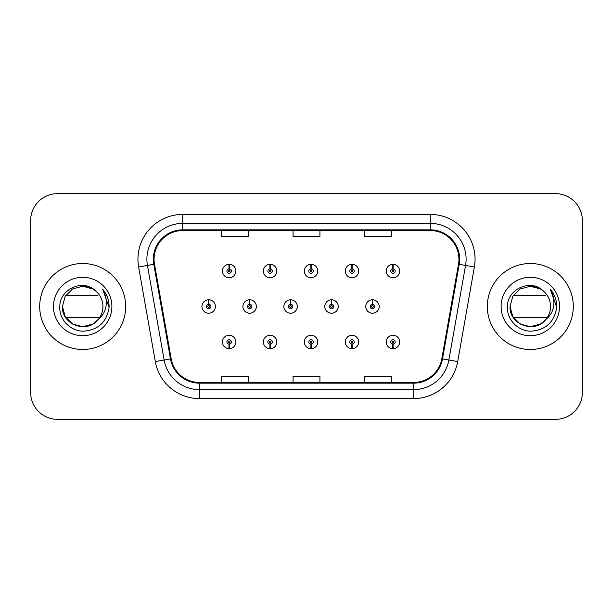 <?xml version="1.0" encoding="UTF-8"?>
<svg xmlns="http://www.w3.org/2000/svg" width="613" height="613" viewBox="0 0 613 613"><rect width="100%" height="100%" fill="white"/><g stroke="black" fill="none" stroke-linecap="round" stroke-linejoin="round"><path stroke-width="0.92" d="M270.004 344.207L269.812 348.674A6.72 6.72 0 0 0 270.394 348.674L270.203 344.207A2.237 2.237 0 0 0 272.341 341.97A2.237 2.237 0 0 0 270.103 339.725A2.237 2.237 0 0 0 267.866 341.97A2.237 2.237 0 0 0 270.004 344.207L270.065 342.859A0.897 0.897 0 0 1 269.207 341.97A0.897 0.897 0 0 1 270.103 341.073A0.897 0.897 0 0 1 271 341.97A0.897 0.897 0 0 1 270.141 342.859L270.203 344.207M310.952 344.207L310.76 348.674A6.72 6.72 0 0 0 311.343 348.674L311.151 344.207A2.237 2.237 0 0 0 313.289 341.97A2.237 2.237 0 0 0 311.052 339.725A2.237 2.237 0 0 0 308.814 341.97A2.237 2.237 0 0 0 310.952 344.207L311.013 342.859A0.897 0.897 0 0 1 310.155 341.97A0.897 0.897 0 0 1 311.052 341.073A0.897 0.897 0 0 1 311.948 341.97A0.897 0.897 0 0 1 311.09 342.859L311.151 344.207M351.9 344.207L351.701 348.674A6.72 6.72 0 0 0 352.291 348.674L352.092 344.207A2.237 2.237 0 0 0 354.237 341.97A2.237 2.237 0 0 0 352 339.725A2.237 2.237 0 0 0 349.755 341.97A2.237 2.237 0 0 0 351.9 344.207L351.962 342.859A0.897 0.897 0 0 1 351.103 341.97A0.897 0.897 0 0 1 352 341.073A0.897 0.897 0 0 1 352.896 341.97A0.897 0.897 0 0 1 352.038 342.859L352.092 344.207M392.849 344.207L392.649 348.674A6.72 6.72 0 0 0 393.24 348.674L393.04 344.207A2.237 2.237 0 0 0 395.186 341.97A2.237 2.237 0 0 0 392.948 339.725A2.237 2.237 0 0 0 390.703 341.97A2.237 2.237 0 0 0 392.849 344.207L392.902 342.859A0.897 0.897 0 0 1 392.052 341.97A0.897 0.897 0 0 1 392.948 341.073A0.897 0.897 0 0 1 393.837 341.97A0.897 0.897 0 0 1 392.987 342.859L393.04 344.207M229.055 344.207L228.864 348.674A6.72 6.72 0 0 0 229.446 348.674L229.254 344.207A2.237 2.237 0 0 0 231.392 341.97A2.237 2.237 0 0 0 229.155 339.725A2.237 2.237 0 0 0 226.917 341.97A2.237 2.237 0 0 0 229.055 344.207L229.116 342.859A0.897 0.897 0 0 1 228.258 341.97A0.897 0.897 0 0 1 229.155 341.073A0.897 0.897 0 0 1 230.051 341.97A0.897 0.897 0 0 1 229.193 342.859L229.254 344.207M249.729 304.263L249.92 299.788A6.72 6.72 0 0 0 249.338 299.788L249.529 304.263A2.237 2.237 0 0 0 247.391 306.5A2.237 2.237 0 0 0 249.629 308.737A2.237 2.237 0 0 0 251.866 306.5A2.237 2.237 0 0 0 249.729 304.263L249.667 305.603A0.897 0.897 0 0 1 250.525 306.5A0.897 0.897 0 0 1 249.629 307.397A0.897 0.897 0 0 1 248.732 306.5A0.897 0.897 0 0 1 249.591 305.603L249.529 304.263M290.677 304.263L290.869 299.788A6.72 6.72 0 0 0 290.286 299.788L290.478 304.263A2.237 2.237 0 0 0 288.34 306.5A2.237 2.237 0 0 0 290.577 308.737A2.237 2.237 0 0 0 292.815 306.5A2.237 2.237 0 0 0 290.677 304.263L290.616 305.603A0.897 0.897 0 0 1 291.474 306.5A0.897 0.897 0 0 1 290.577 307.397A0.897 0.897 0 0 1 289.681 306.5A0.897 0.897 0 0 1 290.539 305.603L290.478 304.263M331.618 304.263L331.817 299.788A6.72 6.72 0 0 0 331.227 299.788L331.426 304.263A2.237 2.237 0 0 0 329.288 306.5A2.237 2.237 0 0 0 331.526 308.737A2.237 2.237 0 0 0 333.763 306.5A2.237 2.237 0 0 0 331.618 304.263L331.564 305.603A0.897 0.897 0 0 1 332.422 306.5A0.897 0.897 0 0 1 331.526 307.397A0.897 0.897 0 0 1 330.629 306.5A0.897 0.897 0 0 1 331.487 305.603L331.426 304.263M372.566 304.263L372.765 299.788A6.72 6.72 0 0 0 372.175 299.788L372.375 304.263A2.237 2.237 0 0 0 370.229 306.5A2.237 2.237 0 0 0 372.474 308.737A2.237 2.237 0 0 0 374.712 306.5A2.237 2.237 0 0 0 372.566 304.263L372.512 305.603A0.897 0.897 0 0 1 373.363 306.5A0.897 0.897 0 0 1 372.474 307.397A0.897 0.897 0 0 1 371.578 306.5A0.897 0.897 0 0 1 372.436 305.603L372.375 304.263M208.78 304.263L208.972 299.788A6.72 6.72 0 0 0 208.389 299.788L208.581 304.263A2.237 2.237 0 0 0 206.443 306.5A2.237 2.237 0 0 0 208.681 308.737A2.237 2.237 0 0 0 210.918 306.5A2.237 2.237 0 0 0 208.78 304.263L208.719 305.603A0.897 0.897 0 0 1 209.577 306.5A0.897 0.897 0 0 1 208.681 307.397A0.897 0.897 0 0 1 207.784 306.5A0.897 0.897 0 0 1 208.642 305.603L208.581 304.263M270.203 268.793L270.394 264.326A6.72 6.72 0 0 0 269.812 264.326L270.004 268.793A2.237 2.237 0 0 0 267.866 271.03A2.237 2.237 0 0 0 270.103 273.275A2.237 2.237 0 0 0 272.341 271.03A2.237 2.237 0 0 0 270.203 268.793L270.141 270.141A0.897 0.897 0 0 1 271 271.03A0.897 0.897 0 0 1 270.103 271.927A0.897 0.897 0 0 1 269.207 271.03A0.897 0.897 0 0 1 270.065 270.141L270.004 268.793M311.151 268.793L311.343 264.326A6.72 6.72 0 0 0 310.76 264.326L310.952 268.793A2.237 2.237 0 0 0 308.814 271.03A2.237 2.237 0 0 0 311.052 273.275A2.237 2.237 0 0 0 313.289 271.03A2.237 2.237 0 0 0 311.151 268.793L311.09 270.141A0.897 0.897 0 0 1 311.948 271.03A0.897 0.897 0 0 1 311.052 271.927A0.897 0.897 0 0 1 310.155 271.03A0.897 0.897 0 0 1 311.013 270.141L310.952 268.793M352.092 268.793L352.291 264.326A6.72 6.72 0 0 0 351.701 264.326L351.9 268.793A2.237 2.237 0 0 0 349.755 271.03A2.237 2.237 0 0 0 352 273.275A2.237 2.237 0 0 0 354.237 271.03A2.237 2.237 0 0 0 352.092 268.793L352.038 270.141A0.897 0.897 0 0 1 352.896 271.03A0.897 0.897 0 0 1 352 271.927A0.897 0.897 0 0 1 351.103 271.03A0.897 0.897 0 0 1 351.962 270.141L351.9 268.793M393.04 268.793L393.24 264.326A6.72 6.72 0 0 0 392.649 264.326L392.849 268.793A2.237 2.237 0 0 0 390.703 271.03A2.237 2.237 0 0 0 392.948 273.275A2.237 2.237 0 0 0 395.186 271.03A2.237 2.237 0 0 0 393.04 268.793L392.987 270.141A0.897 0.897 0 0 1 393.837 271.03A0.897 0.897 0 0 1 392.948 271.927A0.897 0.897 0 0 1 392.052 271.03A0.897 0.897 0 0 1 392.902 270.141L392.849 268.793M229.254 268.793L229.446 264.326A6.72 6.72 0 0 0 228.864 264.326L229.055 268.793A2.237 2.237 0 0 0 226.917 271.03A2.237 2.237 0 0 0 229.155 273.275A2.237 2.237 0 0 0 231.392 271.03A2.237 2.237 0 0 0 229.254 268.793L229.193 270.141A0.897 0.897 0 0 1 230.051 271.03A0.897 0.897 0 0 1 229.155 271.927A0.897 0.897 0 0 1 228.258 271.03A0.897 0.897 0 0 1 229.116 270.141L229.055 268.793M39.699 306.5A42.987 42.987 0 0 0 82.686 349.487A42.987 42.987 0 0 0 125.673 306.5A42.987 42.987 0 0 0 82.686 263.513A42.987 42.987 0 0 0 39.699 306.5A42.987 42.987 0 0 0 82.686 349.487A42.987 42.987 0 0 0 125.673 306.5A42.987 42.987 0 0 0 82.686 263.513A42.987 42.987 0 0 0 39.699 306.5M487.327 306.5A42.987 42.987 0 0 0 530.314 349.487A42.987 42.987 0 0 0 573.301 306.5A42.987 42.987 0 0 0 530.314 263.513A42.987 42.987 0 0 0 487.327 306.5A42.987 42.987 0 0 0 530.314 349.487A42.987 42.987 0 0 0 573.301 306.5A42.987 42.987 0 0 0 530.314 263.513A42.987 42.987 0 0 0 487.327 306.5M154.062 259.215A28.658 28.658 0 0 1 182.728 230.549L430.272 230.549A28.658 28.658 0 0 1 458.501 264.188L441.82 358.766A28.658 28.658 0 0 1 413.599 382.451L199.401 382.451A28.658 28.658 0 0 1 171.18 358.766L154.499 264.188A28.658 28.658 0 0 1 154.062 259.215M153.35 259.215A29.378 29.378 0 0 0 153.794 264.31L170.475 358.889A29.378 29.378 0 0 0 199.401 383.163L413.599 383.163A29.378 29.378 0 0 0 442.525 358.889L459.206 264.31A29.378 29.378 0 0 0 430.272 229.837L182.728 229.837A29.378 29.378 0 0 0 153.35 259.215M138.622 266.984A44.78 44.78 0 0 1 182.728 214.427L430.272 214.427A44.78 44.78 0 0 1 474.378 266.984L457.696 361.563A44.78 44.78 0 0 1 413.599 398.573L199.401 398.573A44.78 44.78 0 0 1 155.304 361.563L138.622 266.984L147.442 265.429A35.822 35.822 0 0 1 182.728 223.385L430.272 223.385A35.822 35.822 0 0 1 465.558 265.429L448.877 360.007A35.822 35.822 0 0 1 413.599 389.615L199.401 389.615A35.822 35.822 0 0 1 164.123 360.007L147.442 265.429A35.822 35.822 0 0 1 146.898 259.215M582.35 220.519A26.865 26.865 0 0 0 555.485 193.654L57.515 193.654A26.865 26.865 0 0 0 30.65 220.519L30.65 392.481A26.865 26.865 0 0 0 57.515 419.346L555.485 419.346A26.865 26.865 0 0 0 582.35 392.481L582.35 220.519L582.35 392.481M293.068 230.549L293.068 236.618L319.932 236.618L319.932 230.549M221.416 230.549L221.416 236.618L248.288 236.618L248.288 230.549M364.712 230.549L364.712 236.618L391.584 236.618L391.584 230.549M319.932 382.451L319.932 376.382L293.068 376.382L293.068 382.451M248.288 382.451L248.288 376.382L221.416 376.382L221.416 382.451M391.584 382.451L391.584 376.382L364.712 376.382L364.712 382.451M30.65 220.519L30.65 392.481M555.485 193.654L57.515 193.654M57.515 419.346L555.485 419.346M235.875 271.03A6.72 6.72 0 0 0 229.446 264.326A6.72 6.72 0 0 1 235.875 271.03A6.72 6.72 0 0 1 229.155 277.75A6.72 6.72 0 0 1 222.435 271.03A6.72 6.72 0 0 1 228.864 264.326M215.401 306.5A6.72 6.72 0 0 0 208.972 299.788A6.72 6.72 0 0 1 215.401 306.5A6.72 6.72 0 0 1 208.681 313.22A6.72 6.72 0 0 1 201.961 306.5A6.72 6.72 0 0 1 208.389 299.788M222.435 341.97A6.72 6.72 0 0 0 228.864 348.674A6.72 6.72 0 0 1 222.435 341.97A6.72 6.72 0 0 1 229.155 335.25A6.72 6.72 0 0 1 235.875 341.97A6.72 6.72 0 0 1 229.446 348.674M92.808 324.032A20.244 20.244 0 0 0 99.551 317.695L65.813 317.695M98.026 319.71L92.808 324.032L82.686 326.744L72.564 324.032L65.154 316.622L62.442 306.5L65.154 296.378L72.564 288.968L82.686 286.256L92.808 288.968L95.973 291.229C83.491 278.156 59.614 288.922 59.829 306.5C58.879 319.519 70.434 331.273 83.337 331.181C97.873 330.131 106.44 322.407 109.045 308.017L109.091 306.5C109.014 299.857 106.8 294.025 102.463 289.007C105.765 294.424 106.93 300.255 105.949 306.5C105.038 311.749 102.478 316.055 98.279 319.419L92.808 324.032L82.686 326.744L72.564 324.032L65.154 316.622L62.442 306.5L65.154 316.622L72.564 324.032L82.686 326.744L92.808 324.032L98.279 319.419L92.808 324.032L82.686 326.744L72.564 324.032L65.154 316.622L62.442 306.5L65.154 316.622L72.564 324.032L82.686 326.744L92.808 324.032L98.279 319.419L94.402 323.013M62.442 306.5C61.4 324.476 86.854 333.924 97.827 319.94L95.375 322.277M94.348 323.043L93.881 323.373M93.827 323.403L98.279 319.419C101.352 315.603 102.9 311.297 102.93 306.5C102.815 300.408 100.494 295.313 95.973 291.229A20.244 20.244 0 0 0 80.931 286.332M53.484 306.5A29.202 29.202 0 0 0 82.686 335.702A29.202 29.202 0 0 0 111.888 306.5A29.202 29.202 0 0 0 82.686 277.298A29.202 29.202 0 0 0 53.484 306.5M65.813 295.305L97.628 295.305M102.655 289.229L109.076 307.266L102.655 289.229M540.436 324.032A20.244 20.244 0 0 0 547.187 317.695L513.449 317.695M510.07 306.5L512.782 316.622L520.192 324.032L530.314 326.744L540.436 324.032L545.907 319.419L540.436 324.032L530.314 326.744L520.192 324.032L512.782 316.622L510.07 306.5C509.035 324.476 534.482 333.924 545.455 319.94L540.436 324.032L530.314 326.744L520.192 324.032L512.782 316.622L510.07 306.5L512.782 296.378L520.192 288.968L530.314 286.256L540.436 288.968L543.608 291.229C531.126 278.156 507.25 288.922 507.457 306.5C506.507 319.519 518.062 331.273 530.965 331.181C545.501 330.131 554.068 322.407 556.673 308.017L556.719 306.5C556.642 299.857 554.436 294.025 550.091 289.007C553.393 294.424 554.558 300.255 553.577 306.5C552.665 311.749 550.106 316.055 545.907 319.419L540.436 324.032L530.314 326.744L520.192 324.032L512.782 316.622L510.07 306.5L512.782 316.622L520.192 324.032L530.314 326.744L540.436 324.032L545.907 319.419L540.436 324.032L530.314 326.744L520.192 324.032L512.782 316.622L510.07 306.5L512.782 316.622L520.192 324.032L530.314 326.744L540.436 324.032L545.907 319.419L540.482 324.009M545.907 319.419C548.98 315.603 550.535 311.297 550.558 306.5C550.443 300.408 548.129 295.313 543.608 291.229A20.244 20.244 0 0 0 528.567 286.332M501.112 306.5A29.202 29.202 0 0 0 530.314 335.702A29.202 29.202 0 0 0 559.516 306.5A29.202 29.202 0 0 0 530.314 277.298A29.202 29.202 0 0 0 501.112 306.5M513.449 295.305L545.256 295.305M550.282 289.229L556.704 307.266L550.282 289.229M276.815 271.03A6.72 6.72 0 0 0 270.394 264.326A6.72 6.72 0 0 1 276.815 271.03A6.72 6.72 0 0 1 270.103 277.75A6.72 6.72 0 0 1 263.383 271.03A6.72 6.72 0 0 1 269.812 264.326M317.764 271.03A6.72 6.72 0 0 0 311.343 264.326A6.72 6.72 0 0 1 317.764 271.03A6.72 6.72 0 0 1 311.052 277.75A6.72 6.72 0 0 1 304.332 271.03A6.72 6.72 0 0 1 310.76 264.326M358.712 271.03A6.72 6.72 0 0 0 352.291 264.326A6.72 6.72 0 0 1 358.712 271.03A6.72 6.72 0 0 1 352 277.75A6.72 6.72 0 0 1 345.28 271.03A6.72 6.72 0 0 1 351.701 264.326M399.661 271.03A6.72 6.72 0 0 0 393.24 264.326A6.72 6.72 0 0 1 399.661 271.03A6.72 6.72 0 0 1 392.948 277.75A6.72 6.72 0 0 1 386.228 271.03A6.72 6.72 0 0 1 392.649 264.326M263.383 341.97A6.72 6.72 0 0 0 269.812 348.674A6.72 6.72 0 0 1 263.383 341.97A6.72 6.72 0 0 1 270.103 335.25A6.72 6.72 0 0 1 276.815 341.97A6.72 6.72 0 0 1 270.394 348.674M304.332 341.97A6.72 6.72 0 0 0 310.76 348.674A6.72 6.72 0 0 1 304.332 341.97A6.72 6.72 0 0 1 311.052 335.25A6.72 6.72 0 0 1 317.764 341.97A6.72 6.72 0 0 1 311.343 348.674M345.28 341.97A6.72 6.72 0 0 0 351.701 348.674A6.72 6.72 0 0 1 345.28 341.97A6.72 6.72 0 0 1 352 335.25A6.72 6.72 0 0 1 358.712 341.97A6.72 6.72 0 0 1 352.291 348.674M386.228 341.97A6.72 6.72 0 0 0 392.649 348.674A6.72 6.72 0 0 1 386.228 341.97A6.72 6.72 0 0 1 392.948 335.25A6.72 6.72 0 0 1 399.661 341.97A6.72 6.72 0 0 1 393.24 348.674L393.079 345.096M256.349 306.5A6.72 6.72 0 0 0 249.92 299.788A6.72 6.72 0 0 1 256.349 306.5A6.72 6.72 0 0 1 249.629 313.22A6.72 6.72 0 0 1 242.909 306.5A6.72 6.72 0 0 1 249.338 299.788M297.29 306.5A6.72 6.72 0 0 0 290.869 299.788A6.72 6.72 0 0 1 297.29 306.5A6.72 6.72 0 0 1 290.577 313.22A6.72 6.72 0 0 1 283.857 306.5A6.72 6.72 0 0 1 290.286 299.788M338.238 306.5A6.72 6.72 0 0 0 331.817 299.788A6.72 6.72 0 0 1 338.238 306.5A6.72 6.72 0 0 1 331.526 313.22A6.72 6.72 0 0 1 324.806 306.5A6.72 6.72 0 0 1 331.227 299.788M379.186 306.5A6.72 6.72 0 0 0 372.765 299.788A6.72 6.72 0 0 1 379.186 306.5A6.72 6.72 0 0 1 372.474 313.22A6.72 6.72 0 0 1 365.754 306.5A6.72 6.72 0 0 1 372.175 299.788M430.272 214.427L430.272 229.837M147.442 265.429L153.794 264.31M199.401 398.573L199.401 383.163M413.599 383.163L413.599 398.573M442.525 358.889L457.696 361.563M155.304 361.563L170.475 358.889M459.206 264.31L474.378 266.984M182.728 214.427L182.728 229.837"/></g></svg>
